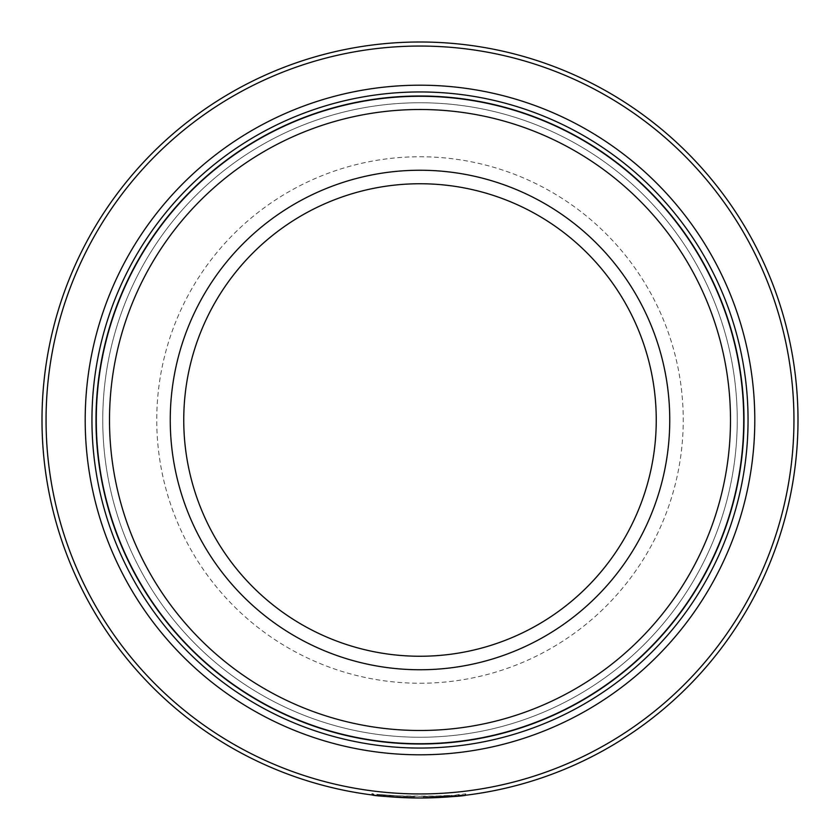 <?xml version="1.0" encoding="UTF-8"?>
<svg xmlns="http://www.w3.org/2000/svg" width="840" height="840" viewBox="0 0 840 840"><rect width="100%" height="100%" fill="white"/><g stroke="black" fill="none" stroke-linecap="round" stroke-linejoin="round"><path stroke-width="0.63" stroke-dasharray="4.2 3.15" d="M381.318 794.661L404.765 796.341A378 378 0 0 0 414.141 796.603C388.175 795.396 374.105 794.388 371.942 793.579C369.012 796.75 468.647 797.055 465.728 793.874L456.351 794.903C458.661 796.929 378.998 796.688 381.318 794.661L381.318 796.016M385.686 796.436L407.127 797.779M412.178 797.916L420 798A378 378 0 0 0 798 420A378 378 0 0 0 420 42A378 378 0 0 0 42 420A378 378 0 0 0 420 798M456.351 794.903L456.351 796.247L448.466 796.929L453.59 796.509M448.466 795.575L448.466 796.929M371.942 793.579L371.942 794.934C374.073 795.732 388.143 796.74 414.141 797.958L414.141 796.603L414.141 797.958A378 378 0 0 1 404.765 797.696L404.765 796.341L404.765 797.696M465.728 793.874L465.728 795.228M420 46.053A373.947 373.947 0 0 1 793.947 420A373.947 373.947 0 0 1 420 793.947A373.947 373.947 0 0 1 46.053 420A373.947 373.947 0 0 1 420 46.053M420 96.275A323.726 323.726 0 0 1 743.726 420A323.726 323.726 0 0 1 420 743.726A323.726 323.726 0 0 1 96.275 420A323.726 323.726 0 0 1 420 96.275M420 183.75A236.25 236.25 0 0 1 656.25 420A236.25 236.25 0 0 1 420 656.25A236.25 236.25 0 0 1 183.75 420A236.25 236.25 0 0 1 420 183.75A236.25 236.25 0 0 0 183.75 420A236.25 236.25 0 0 0 420 656.25M420 109.505A310.495 310.495 0 0 1 730.496 420A310.495 310.495 0 0 1 420 730.496A310.495 310.495 0 0 1 109.505 420A310.495 310.495 0 0 1 420 109.505M420 743.999A323.998 323.998 0 0 0 743.999 420A323.998 323.998 0 0 0 420 96.002A323.998 323.998 0 0 1 743.999 420A323.998 323.998 0 0 1 420 743.999A323.998 323.998 0 0 1 96.002 420A323.998 323.998 0 0 1 420 96.002A323.998 323.998 0 0 1 743.999 420A323.998 323.998 0 0 1 420 743.999A323.998 323.998 0 0 1 96.002 420A323.998 323.998 0 0 1 420 96.002A323.998 323.998 0 0 0 96.002 420A323.998 323.998 0 0 0 420 743.999A323.998 323.998 0 0 1 96.002 420A323.998 323.998 0 0 1 420 96.002A323.998 323.998 0 0 1 743.999 420A323.998 323.998 0 0 1 420 743.999A323.998 323.998 0 0 1 96.002 420A323.998 323.998 0 0 1 420 96.002A323.998 323.998 0 0 1 743.999 420A323.998 323.998 0 0 1 420 743.999M420 102.753A317.247 317.247 0 0 1 737.247 420A317.247 317.247 0 0 1 420 737.247A317.247 317.247 0 0 1 102.753 420A317.247 317.247 0 0 1 420 102.753A317.247 317.247 0 0 1 737.247 420A317.247 317.247 0 0 1 420 737.247A317.247 317.247 0 0 1 102.753 420A317.247 317.247 0 0 1 420 102.753A317.247 317.247 0 0 1 737.247 420A317.247 317.247 0 0 1 420 737.247A317.247 317.247 0 0 1 102.753 420A317.247 317.247 0 0 1 420 102.753A317.247 317.247 0 0 1 737.247 420A317.247 317.247 0 0 1 420 737.247A317.247 317.247 0 0 1 102.753 420A317.247 317.247 0 0 1 420 102.753A317.247 317.247 0 0 1 737.247 420A317.247 317.247 0 0 1 420 737.247A317.247 317.247 0 0 0 737.247 420A317.247 317.247 0 0 0 420 102.753M420 754.803A334.803 334.803 0 0 1 85.197 420A334.803 334.803 0 0 1 420 85.197A334.803 334.803 0 0 1 754.803 420A334.803 334.803 0 0 1 420 754.803M420 748.052A328.052 328.052 0 0 1 91.948 420A328.052 328.052 0 0 1 420 91.948A328.052 328.052 0 0 1 748.052 420A328.052 328.052 0 0 1 420 748.052M442.281 795.995L423.518 796.635L423.518 797.979L442.281 797.339A378 378 0 0 0 451.657 796.677L451.657 795.323A378 378 0 0 1 442.281 795.995L442.281 797.339M447.08 797.034L444.696 797.192M435.645 797.675L432.915 797.779L432.905 796.425L432.905 797.779M453.6 796.499L455.144 796.362L455.144 795.018M393.488 797.066L384.752 796.351M448.507 795.575L448.507 796.919M423.518 797.979L423.518 796.635L451.657 795.323M441.84 796.016L441.84 797.37M420 683.246A263.245 263.245 0 0 0 683.246 420A263.245 263.245 0 0 0 420 156.755A263.245 263.245 0 0 0 156.755 420A263.245 263.245 0 0 0 420 683.246"/><path stroke-width="1.26" d="M384.752 796.351L385.686 796.436M407.127 797.779L412.178 797.916M455.144 796.362L465.728 795.228C463.113 796.142 447.867 797.076 420 798L456.351 796.247M420 798A378 378 0 0 1 42 420A378 378 0 0 1 420 42A378 378 0 0 1 798 420A378 378 0 0 1 420 798C390.905 796.992 374.881 795.963 371.942 794.934L372.729 795.029M420 793.947A373.947 373.947 0 0 0 793.947 420A373.947 373.947 0 0 0 420 46.053A373.947 373.947 0 0 0 46.053 420A373.947 373.947 0 0 0 420 793.947M420 96.275A323.726 323.726 0 0 1 743.726 420A323.726 323.726 0 0 1 420 743.726A323.726 323.726 0 0 1 96.275 420A323.726 323.726 0 0 1 420 96.275M420 730.496A310.495 310.495 0 0 0 730.496 420A310.495 310.495 0 0 0 420 109.505A310.495 310.495 0 0 0 109.505 420A310.495 310.495 0 0 0 420 730.496M420 669.753A249.753 249.753 0 0 1 170.247 420A249.753 249.753 0 0 1 420 170.247A249.753 249.753 0 0 1 669.753 420A249.753 249.753 0 0 1 420 669.753M420 183.75A236.25 236.25 0 0 0 183.75 420A236.25 236.25 0 0 0 420 656.25A236.25 236.25 0 0 0 656.25 420A236.25 236.25 0 0 0 420 183.75M451.657 796.677L450.733 796.75M450.461 796.772L447.08 797.034M444.696 797.192L435.645 797.675M432.915 797.779L423.518 797.979M420 754.803A334.803 334.803 0 0 1 85.197 420A334.803 334.803 0 0 1 420 85.197A334.803 334.803 0 0 1 754.803 420A334.803 334.803 0 0 1 420 754.803M420 748.052A328.052 328.052 0 0 1 91.948 420A328.052 328.052 0 0 1 420 91.948A328.052 328.052 0 0 1 748.052 420A328.052 328.052 0 0 1 420 748.052M420 96.002A323.998 323.998 0 0 1 743.999 420A323.998 323.998 0 0 1 420 743.999A323.998 323.998 0 0 1 96.002 420A323.998 323.998 0 0 1 420 96.002M404.765 797.696L393.488 797.066"/></g></svg>
